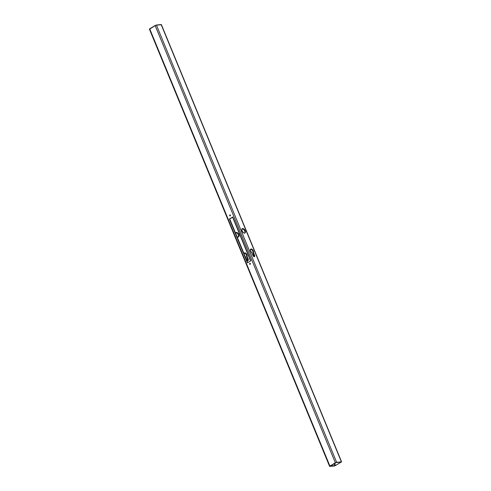 <?xml version="1.0" encoding="UTF-8"?>
<svg xmlns="http://www.w3.org/2000/svg" width="491" height="491" viewBox="0 0 491 491"><rect width="100%" height="100%" fill="white"/><g stroke="black" fill="none" stroke-linecap="round" stroke-linejoin="round"><path stroke-width="0.74" d="M230.199 214.948L229.665 215.659A0.509 0.405 84.2 0 1 230.377 215.23L229.763 215.033L229.763 215.819L230.273 215.856L230.377 215.23A0.509 0.405 84.2 0 1 229.665 215.659L230.034 215.623A0.509 0.405 -95.8 0 0 230.248 215.874M250.122 263.415A0.509 0.405 -95.8 0 0 250.214 264.318L249.631 264.103L250.165 263.385M250.342 263.667A0.509 0.405 84.2 0 1 249.631 264.103L250.238 264.293L250.177 263.446L249.729 263.477L249.631 264.103A0.509 0.405 84.2 0 1 250.342 263.667M244.015 253.614A2.222 1.277 -121.4 0 1 244.414 252.982A2.222 1.277 -121.4 0 1 246.93 254.743L247.059 256.376L248.317 259.469L248.188 260.42L246.82 259.862L245.383 256.541A2.222 1.277 -121.4 0 1 245.144 256.345M243.984 253.884L244.5 252.939L245.328 252.975L246.746 254.356L246.93 254.743L246.507 255.001A2.222 1.277 58.6 0 0 244.223 253.147M238.356 236.993A2.547 1.467 58.6 0 0 238.399 234.815L238.822 234.557A2.547 1.467 -121.4 0 1 238.589 236.895A2.547 1.467 -121.4 0 1 237 236.588M250.435 249.318L251.889 249.741L252.871 251.122A2.222 1.277 58.6 0 1 253 252.748L252.871 251.122L253.295 250.864A2.222 1.277 -121.4 0 1 253.424 252.491L253 252.748L254.178 255.602L254.602 255.338L254.178 255.602A1.375 0.786 58.6 0 1 254.228 256.67L253 252.748L253.424 252.491L254.602 255.338A1.375 0.786 -121.4 0 1 254.473 256.597A1.375 0.786 -121.4 0 1 252.92 255.51L251.748 252.662L253.35 256.185L254.27 256.664L254.743 256.044L253.424 252.491L253.295 250.864L252.006 249.256L250.655 249.201L250.441 250.741L251.748 252.662A2.222 1.277 -121.4 0 1 250.576 251.134A2.222 1.277 -121.4 0 1 250.778 249.103A2.222 1.277 -121.4 0 1 253.295 250.864L252.871 251.122A2.222 1.277 58.6 0 0 250.588 249.268M244.721 233.108A2.547 1.467 58.6 0 0 244.757 230.936L245.181 230.678A2.547 1.467 -121.4 0 1 244.954 233.01A2.547 1.467 -121.4 0 1 242.069 230.991L243.548 232.838L244.573 233.133L245.279 232.66L245.181 230.678L243.702 228.831L242.677 228.53L241.971 229.009L242.069 230.991A2.547 1.467 -121.4 0 1 242.296 228.659A2.547 1.467 -121.4 0 1 245.181 230.678L244.757 230.936L243.278 229.094L241.965 228.867M335.5 465.529L341.042 462.099L336.04 462.602L330.259 466.082L335.5 465.529L341.042 462.099L336.212 462.565L330.185 466.174L335.022 465.707L334.187 463.682L335.022 465.707L335.5 465.529L334.629 463.418L335.5 465.529M149.614 29.178L155.788 25.201L161.281 24.753M329.627 466.401L334.598 465.965L329.627 466.37L336.016 462.467L341.601 461.859L334.598 465.965L341.601 461.865L336.636 462.307L156.402 25.035L155.131 25.507L335.359 462.78L329.934 466.094L149.7 28.822L149.399 29.135L329.627 466.401L329.934 466.094L149.7 28.822L155.131 25.507L335.359 462.78L336.636 462.307L156.402 25.035L161.152 24.556L341.386 461.822L161.373 24.599L341.601 461.865M244.076 253.203L245.218 253.393L246.322 254.614L247.863 260.549A1.375 0.786 58.6 0 0 247.814 259.481L248.237 259.223A1.375 0.786 -121.4 0 1 248.115 260.482A1.375 0.786 -121.4 0 1 246.562 259.395L245.034 256.247M235.6 232.746L236.914 232.973L238.184 234.373L238.663 236.122L238.313 237.043M247.439 262.857L250.833 260.789L232.765 216.954L229.371 219.023L247.439 262.857L229.371 219.023L229.739 218.986L247.746 262.673L229.739 218.986L229.371 219.023L232.765 216.954L250.833 260.789L247.439 262.857M250.613 260.924L232.611 217.237L250.613 260.924M235.49 233.2L236.03 232.489L236.981 232.531L238.822 234.557L239.086 235.864L238.736 236.785L237.89 237.006L236.828 236.453M230.156 214.978A0.509 0.405 -95.8 0 0 230.034 215.623L230.273 215.887M232.826 217.102L229.739 218.986L232.826 217.102M244.671 233.157L245.021 232.243L244.757 230.936A2.547 1.467 58.6 0 0 242.106 228.818M235.539 233.047A2.547 1.467 -121.4 0 1 235.932 232.538A2.547 1.467 -121.4 0 1 238.822 234.557L238.399 234.815A2.547 1.467 58.6 0 0 235.741 232.697M246.507 255.001L246.93 254.743A2.222 1.277 -121.4 0 1 247.059 256.376L246.635 256.633A2.222 1.277 58.6 0 0 246.507 255.001M248.237 259.223L247.814 259.481L246.635 256.633L247.059 256.376L248.237 259.223M238.166 237.153L238.589 236.895M244.53 233.268L244.954 233.01M254.05 256.854L254.473 256.597M248.115 260.482L247.691 260.739M250.306 263.342L249.931 263.379M230.34 214.898L229.966 214.935"/></g></svg>
